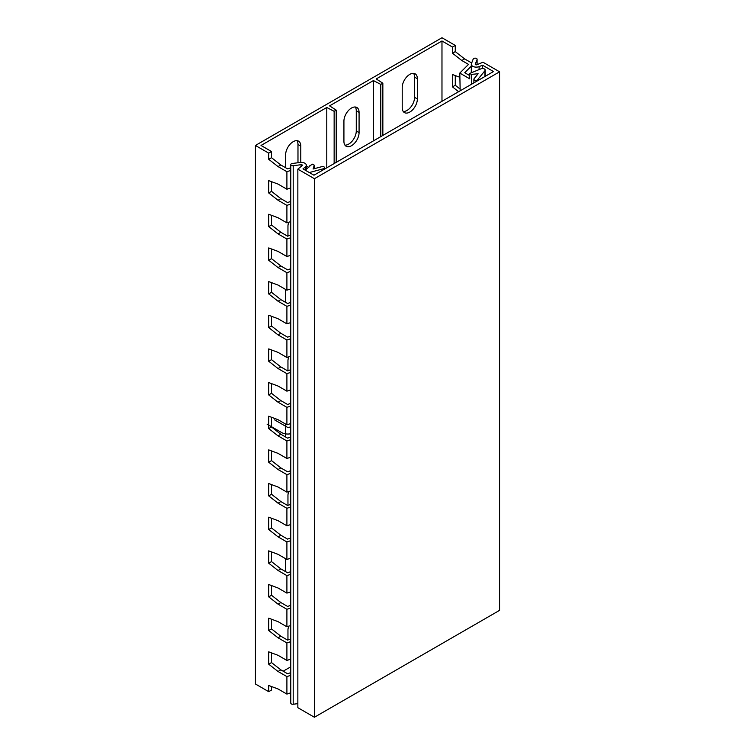 <?xml version="1.0" encoding="UTF-8"?>
<svg xmlns="http://www.w3.org/2000/svg" width="755" height="755" viewBox="0 0 755 755"><rect width="100%" height="100%" fill="white"/><g stroke="black" fill="none" stroke-linecap="round" stroke-linejoin="round"><path stroke-width="1.13" d="M271.517 686.54L271.517 690.051L268.714 691.674L255.426 683.992L255.426 145.46L441.977 37.75L455.274 45.423L455.274 51.604L464.599 58.89L471.686 62.976M290.788 666.807L283.172 671.204M403.227 111.466A10.721 6.191 120 0 0 414.58 97.329L414.58 77.133A10.721 6.191 120 0 0 413.57 73.358M344.931 145.13A10.721 6.191 120 0 0 356.275 130.983L356.275 110.787A10.721 6.191 120 0 0 355.275 107.012M296.979 140.666A10.721 6.191 -60 0 1 297.98 144.45L297.98 162.759M455.274 75.566L455.274 85.258L459.804 88.807M271.517 628.915L268.714 630.529L278.048 637.815L280.841 636.201L271.517 628.915L271.517 619.223M290.788 625.48L286.9 626.773L278.048 621.658L268.714 618.175L268.714 630.529M460.163 90.798L459.804 73.084L468.515 64.383L461.796 60.504L452.471 53.218L452.471 47.037L441.977 40.978L441.977 101.293M458.625 91.685L452.471 86.882L452.471 74.518L459.804 77.265M452.471 47.037L455.274 45.423M255.426 145.46L268.714 153.133L271.517 151.519L261.022 145.46L326.783 107.493L334.144 111.315L336.211 110.126L329.576 105.87L373.423 80.568L380.784 84.39L382.851 83.201L376.216 78.945L441.977 40.978M455.274 51.604L452.471 53.218M268.714 153.133L268.714 159.305L271.517 157.691L271.517 151.519M461.796 60.504L464.599 58.89M271.517 157.691L280.841 164.977L278.048 166.591L268.714 159.305M290.788 187.919L286.9 189.212L286.9 171.706L290.788 170.413M286.9 171.706L278.048 166.591M290.788 167.78L287.551 168.856L280.841 164.977M308.653 167.308L306.313 165.949M469.723 75.585L464.75 72.707L471.309 66.147M459.804 73.084L469.723 78.813L469.723 73.424L471.422 74.405L471.422 84.296M309.758 166.393L305.199 170.158M290.788 675.3L286.9 676.593L278.048 671.478L280.841 669.855L287.551 673.734L290.788 672.658M268.714 691.674L268.714 685.493L278.048 688.975L286.9 694.09L290.788 692.797M286.9 694.09L286.9 676.593M278.048 671.478L268.714 664.192L268.714 651.829L278.048 655.321L286.9 660.436L290.788 659.143M286.9 660.436L286.9 642.93L278.048 637.815M290.788 641.637L286.9 642.93M286.9 626.773L286.9 609.276L278.048 604.16L268.714 596.875L268.714 584.512L278.048 588.003L286.9 593.119L290.788 591.826M290.788 607.983L286.9 609.276M286.9 593.119L286.9 575.612L278.048 570.497L268.714 563.211L268.714 550.857L278.048 554.34L286.9 559.455L290.788 558.162M290.788 574.319L286.9 575.612M286.9 559.455L286.9 541.958L278.048 536.843L268.714 529.557L268.714 517.194L278.048 520.686L286.9 525.801L290.788 524.508M290.788 540.665L286.9 541.958M286.9 525.801L286.9 508.294L278.048 503.179L268.714 495.893L268.714 483.54L278.048 487.022L286.9 492.137L290.788 490.844M290.788 507.001L286.9 508.294M286.9 492.137L286.9 474.64L278.048 469.525L268.714 462.239L268.714 449.876L278.048 453.368L286.9 458.483L290.788 457.19M290.788 473.347L286.9 474.64M286.9 458.483L286.9 440.977L278.048 435.861L268.714 428.576L268.714 416.222L278.048 419.704L286.9 424.82L290.788 423.527M290.788 439.684L286.9 440.977M286.9 424.82L286.9 407.322L278.048 402.207L268.714 394.922L268.714 382.558L278.048 386.05L286.9 391.166L290.788 389.873M290.788 406.03L286.9 407.322M286.9 391.166L286.9 373.659L278.048 368.544L268.714 361.258L268.714 348.904L278.048 352.387L286.9 357.502L290.788 356.209M290.788 372.366L286.9 373.659M286.9 357.502L286.9 340.005L278.048 334.89L268.714 327.604L268.714 315.241L278.048 318.733L286.9 323.848L290.788 322.555M290.788 338.712L286.9 340.005M286.9 323.848L286.9 306.341L278.048 301.226L268.714 293.94L268.714 281.587L278.048 285.069L286.9 290.184L290.788 288.891M290.788 305.048L286.9 306.341M286.9 290.184L286.9 272.687L278.048 267.572L268.714 260.286L268.714 247.923L278.048 251.415L286.9 256.53L290.788 255.237M290.788 271.394L286.9 272.687M286.9 256.53L286.9 239.024L278.048 233.908L268.714 226.623L268.714 214.269L278.048 217.751L286.9 222.867L290.788 221.574M290.788 237.731L286.9 239.024M286.9 222.867L286.9 205.369L278.048 200.254L268.714 192.969L268.714 180.615L278.048 184.097L286.9 189.212M290.788 204.077L286.9 205.369M314.25 168.705L314.25 165.147L313.089 169.016L321.772 166.676A1.982 1.142 180 0 1 324.593 167.714A1.982 1.142 180 0 1 323.451 168.743L309.342 172.546M309.758 165.789L312.551 164.175L314.25 165.147M290.788 638.994L287.551 640.08L280.841 636.201M290.788 605.34L287.551 606.416L280.841 602.537L271.517 595.261L271.517 585.559M290.788 571.686L287.551 572.762L280.841 568.883L271.517 561.597L271.517 551.905M290.788 538.022L287.551 539.098L280.841 535.22L271.517 527.943L271.517 518.241M290.788 504.368L287.551 505.444L280.841 501.565L271.517 494.28L271.517 484.587M290.788 470.705L287.551 471.781L280.841 467.911L271.517 460.625L271.517 450.924M290.788 437.051L287.551 438.127L280.841 434.248L271.517 426.962L271.517 417.27M290.788 403.387L287.551 404.463L280.841 400.594L271.517 393.308L271.517 383.606M290.788 369.733L287.551 370.809L280.841 366.93L271.517 359.644L271.517 349.952M290.788 336.069L287.551 337.145L280.841 333.276L271.517 325.99L271.517 316.288M290.788 302.415L287.551 303.491L280.841 299.612L271.517 292.327L271.517 282.634M290.788 268.752L287.551 269.828L280.841 265.958L271.517 258.672L271.517 248.971M290.788 235.098L287.551 236.173L280.841 232.295L271.517 225.009L271.517 215.317M290.788 201.434L287.551 202.51L280.841 198.64L271.517 191.355L271.517 181.653M271.517 652.877L271.517 662.579L280.841 669.855M471.422 74.405L478.123 73.735L474.065 78.746A1.982 1.142 0 0 0 473.885 79.237A1.982 1.142 0 0 0 475.433 80.351A1.982 1.142 0 0 0 477.651 79.719L484.937 70.706A2.642 1.529 0 0 0 485.182 70.055A2.642 1.529 0 0 0 483.757 68.705A2.642 1.529 0 0 0 481.02 68.809L469.723 73.424M455.274 85.258L452.471 86.882M271.517 191.355L268.714 192.969M278.048 200.254L280.841 198.64M271.517 662.579L268.714 664.192M278.048 604.16L280.841 602.537M271.517 595.261L268.714 596.875M278.048 570.497L280.841 568.883M271.517 561.597L268.714 563.211M278.048 536.843L280.841 535.22M271.517 527.943L268.714 529.557M278.048 503.179L280.841 501.565M271.517 494.28L268.714 495.893M278.048 469.525L280.841 467.911M271.517 460.625L268.714 462.239M278.048 435.861L280.841 434.248M271.517 426.962L268.714 428.576M278.048 402.207L280.841 400.594M271.517 393.308L268.714 394.922M278.048 368.544L280.841 366.93M271.517 359.644L268.714 361.258M278.048 334.89L280.841 333.276M271.517 325.99L268.714 327.604M278.048 301.226L280.841 299.612M271.517 292.327L268.714 293.94M278.048 267.572L280.841 265.958M271.517 258.672L268.714 260.286M278.048 233.908L280.841 232.295M271.517 225.009L268.714 226.623M373.423 80.568L373.423 140.883M359.078 112.401L359.078 132.597A10.721 6.191 -60 0 1 354.397 143.384A10.721 6.191 -60 0 1 346.139 146.253A10.721 6.191 -60 0 1 343.921 141.355L343.921 121.159A10.721 6.191 -60 0 1 348.602 110.372A10.721 6.191 -60 0 1 356.86 107.493A10.721 6.191 -60 0 1 359.078 112.401L356.275 110.787M326.783 107.493L326.783 167.808M285.626 167.742L285.626 154.813A10.721 6.191 -60 0 1 290.298 144.026A10.721 6.191 -60 0 1 298.555 141.157A10.721 6.191 -60 0 1 300.783 146.064L300.783 162.41M287.966 236.032A7.418 4.285 -60 0 1 287.957 235.598L287.957 226.17A7.418 4.285 -60 0 1 288.872 222.215M285.626 289.448L285.626 302.377M287.966 370.667A7.418 4.285 -60 0 1 287.957 370.233L287.957 360.805A7.418 4.285 -60 0 1 288.872 356.851M285.626 424.084L285.626 437.003M287.966 505.303A7.418 4.285 -60 0 1 287.957 504.869L287.957 495.44A7.418 4.285 -60 0 1 288.872 491.486M285.626 558.719L285.626 571.639M287.966 639.938A7.418 4.285 -60 0 1 287.957 639.494L287.957 630.076A7.418 4.285 -60 0 1 288.872 626.122M402.217 87.495L402.217 107.691A10.721 6.191 120 0 0 404.435 112.599A10.721 6.191 120 0 0 412.702 109.73A10.721 6.191 120 0 0 417.373 98.943L417.373 78.746A10.721 6.191 120 0 0 415.156 73.839A10.721 6.191 120 0 0 406.898 76.708A10.721 6.191 120 0 0 402.217 87.495M336.211 110.126L336.211 162.363M334.144 111.315L334.144 163.552M380.784 136.627L380.784 84.39M382.851 135.438L382.851 83.201M314.42 717.25L499.574 610.351L499.574 71.81L314.42 178.709L314.42 717.25L297.848 707.68L297.848 169.139L314.42 178.709M499.574 71.81L483.002 62.24L476.83 64.741A0.991 0.576 180 0 1 475.291 64.147L477.056 59.56A1.982 1.142 0 0 0 477.103 59.315A1.982 1.142 0 0 0 475.339 58.173A1.982 1.142 0 0 0 473.196 59.06L471.431 63.656A4.945 2.86 0 0 0 471.309 64.269A4.945 2.86 0 0 0 473.97 66.808A4.945 2.86 0 0 0 479.095 66.61L482.558 65.213L493.515 71.546L313.957 175.207L302.991 168.884L305.416 166.883A4.945 2.86 0 0 0 306.313 165.251A4.945 2.86 0 0 0 300.292 162.457L292.336 163.476A1.982 1.142 0 0 0 290.788 164.59L290.788 703.131A1.982 1.142 0 0 0 293.195 704.245L297.848 703.651M297.848 169.139L302.17 165.571A0.991 0.576 180 0 0 301.151 164.694L293.195 165.713A1.982 1.142 0 0 1 290.788 164.59M482.558 68.526L482.558 65.213M267.081 424.15L281.709 432.596A8.579 4.955 0 0 0 290.788 433.729M274.546 419.846L288.099 427.67L290.788 426.773M323.451 169.733L323.451 168.743M484.937 76.5L484.937 70.706M477.651 80.7L477.651 79.719M417.373 98.943L414.58 97.329M417.373 78.746L414.58 77.133M359.078 132.597L356.275 130.983M300.783 146.064L297.98 144.45M301.151 166.421L301.151 164.694M293.195 704.245L293.195 165.713M305.416 169.979L305.416 166.883M479.095 69.583L479.095 66.61M477.056 64.647L477.056 59.56M324.593 167.714L324.593 169.073M485.182 76.349L485.182 70.055M473.885 82.88L473.885 79.237M306.313 169.233L306.313 165.251M471.309 72.518L471.309 64.269M477.103 64.628L477.103 59.315"/></g></svg>

